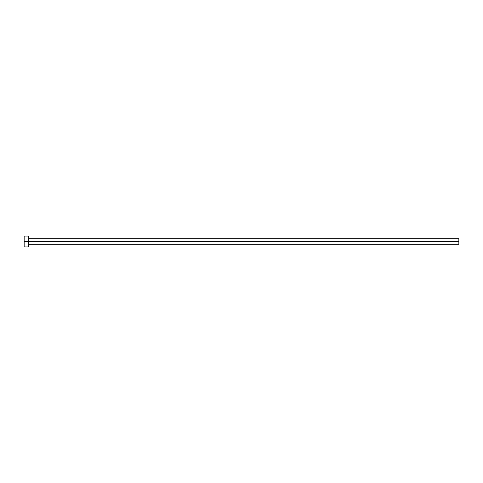 <?xml version="1.0" encoding="UTF-8"?>
<svg xmlns="http://www.w3.org/2000/svg" width="483" height="483" viewBox="0 0 483 483"><rect width="100%" height="100%" fill="white"/><g stroke="black" fill="none" stroke-linecap="round" stroke-linejoin="round"><path stroke-width="0.72" d="M24.15 246.934L24.15 236.066L24.15 241.5L458.85 241.5L458.85 244.217L458.85 241.5L24.15 241.5L24.15 246.934L28.497 246.934L28.497 236.066L28.497 246.934M458.85 241.5L458.85 238.783L458.85 241.5M28.497 244.217L458.85 244.217M24.15 236.066L28.497 236.066M28.497 238.783L458.85 238.783"/></g></svg>

